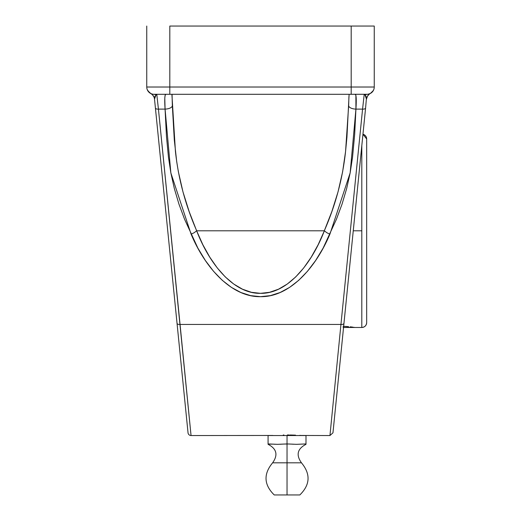 <?xml version="1.0" encoding="UTF-8"?>
<svg xmlns="http://www.w3.org/2000/svg" width="521" height="521" viewBox="0 0 521 521"><rect width="100%" height="100%" fill="white"/><g stroke="black" fill="none" stroke-linecap="round" stroke-linejoin="round"><path stroke-width="0.78" d="M366.667 138.964L366.667 322.629A4.852 4.852 180 0 1 361.808 327.481L361.808 145.639L361.808 230.796L353.258 230.796L361.808 230.796L361.808 327.481A4.852 4.852 0 0 0 366.667 322.629L366.667 138.964A4.852 4.852 180 0 0 362.955 134.249L366.667 138.964M305.996 444.146L305.996 435.543L287.038 435.543L287.038 443.931L287.038 435.543L268.081 435.543L268.081 444.328C276.697 448.77 278.207 454.931 272.62 462.817L287.038 462.817L287.038 443.931L277.563 444.328L268.081 443.931L268.081 435.543L305.996 435.543L305.996 443.931L296.521 444.328L287.038 443.931L287.038 462.817L301.464 462.817C295.869 454.931 297.387 448.77 305.996 444.328L305.996 443.931L302.668 444.055M289.409 443.996L283.776 444.048M293.538 444.25L291.78 444.146M287.038 462.817L287.038 494.95L274.241 494.95L299.842 494.95C310.216 484.732 310.757 474.025 301.464 462.817L287.038 462.817L287.038 494.95L274.241 494.95C263.867 484.732 263.326 474.025 272.62 462.817L287.038 462.817M346.068 302.395L339.438 368.386M301.131 435.458L329.949 435.543L340.942 324.44L180.058 324.44L340.942 324.44L362.57 109.11L355.928 109.11L354.684 134.255L352.561 157.055L350.151 172.9L346.654 188.595L342.063 204.076L336.429 219.263L323.124 248.113L315.609 260.539L307.449 271.304L298.741 280.291L289.578 287.397L280.077 292.528L270.347 295.635L260.5 296.67L250.653 295.635L240.923 292.528L231.422 287.397L222.259 280.291L213.551 271.304L205.391 260.539L197.876 248.113L184.577 219.276L178.957 204.121L174.366 188.674L170.862 172.952L168.446 157.088L166.479 136.554L165.072 109.11L158.43 109.11L191.051 435.543A3.035 3.035 0 0 1 188.035 432.814L158.084 134.639M343.085 326.328L348.048 326.615M352.73 327.116L350.197 326.817M354.13 327.305L343.085 327.481M352.763 235.733L332.965 432.814L329.949 435.543M334.651 416.018L335.687 405.755M335.693 405.638L335.934 403.287M349.109 94.301L346.94 137.16L345.566 151.487L342.629 171.748L338.051 191.8L331.87 211.493L324.303 230.796L196.697 230.796L324.368 230.796L318.136 244.74L311.219 257.172L303.71 267.95L295.694 276.951L287.266 284.056L278.52 289.194L269.565 292.307L260.5 293.343L251.435 292.307L242.48 289.194L233.734 284.056L225.306 276.951L217.29 267.95L209.781 257.172L202.864 244.74L196.632 230.796L189.13 211.493L182.956 191.819L178.377 171.767L176.704 161.647L174.307 140.032L172.347 105.633A7.281 3.328 178 0 1 165.072 109.11C164.46 99.641 164.708 94.698 165.828 94.301L165.111 95.317L164.786 98.293L165.072 109.11L158.43 109.11L156.775 94.301L154.854 96.372L154.503 98.97L188.035 432.814A3.035 3.035 0 0 0 191.051 435.543L180.058 324.44A3.035 1.381 174.3 0 1 177.042 323.352A3.035 1.381 -5.7 0 0 180.058 324.44L158.43 109.11A3.035 1.381 174.3 0 1 155.408 108.029A3.035 1.381 -5.7 0 0 158.43 109.11L156.775 94.301M176.606 319.015L177.713 330.04M162.669 180.286L177.042 323.352M339.549 367.259L339.64 366.387M339.887 363.892L340.291 359.861M341.216 350.705L342.271 340.167M343.313 329.786L343.547 327.481L361.808 327.481C364.752 327.188 366.374 325.573 366.667 322.629M355.889 95.317L355.172 94.301C356.292 94.698 356.54 99.641 355.928 109.11L355.889 95.317M369.669 93.871L370.346 93.467A7.281 7.281 0 0 0 366.478 99.192L364.993 94.692L364.225 94.301L362.57 109.11A3.035 1.381 5.7 0 0 365.592 108.029L366.478 97.609L365.586 95.415L364.225 94.301L362.57 109.11L355.928 109.11A7.281 3.328 -178 0 1 348.653 105.633L345.566 151.487C342.603 178.794 335.511 205.228 324.303 230.796L324.368 230.796C311.017 265.397 286.732 293.929 260.5 293.343C234.268 293.929 209.983 265.397 196.632 230.796L196.697 230.796C185.489 205.241 178.397 178.807 175.434 151.487L171.891 94.301M268.081 443.931L272.822 444.146L268.081 444.146M277.563 444.328L272.822 444.146M345.931 326.459L348.556 326.654M282.304 444.146L279.933 444.276M301.262 444.146L296.521 444.328M274.241 444.231L275.192 444.276M301.164 435.458L299.757 435.367L301.164 435.458M191.051 435.543L272.919 435.458M283.952 434.996L283.261 435.009M289.181 434.983L287.364 434.97M295.531 435.146L290.021 434.989M373.752 89.664L372.469 91.787M368.542 94.796L369.467 94.014L367.611 95.955L366.51 98.912L367.481 96.164M367.611 95.962L368.06 95.336M371.981 92.295L373.29 90.621A7.281 7.281 0 0 0 373.681 89.84M151.559 94.027L148.524 91.774M147.248 89.664L149.28 92.53L152.204 94.555M154.118 97.414L153.421 96.007L154.112 97.407M374.247 26.05L374.247 87.02L374.247 26.05L351.193 26.05L374.247 26.05M152.451 94.796L153.962 97.03M371.727 92.53A7.281 7.281 0 0 1 366.966 94.301A7.281 7.281 0 0 0 374.247 87.02L146.753 87.02L146.753 26.05L146.753 87.02L169.807 87.02L169.807 26.05L351.193 26.05L169.807 26.05L169.807 87.02L351.193 87.02L351.193 26.05L351.193 87.02L374.247 87.02A7.281 7.281 0 0 1 366.966 94.301L154.034 94.301L367.312 94.288M343.958 323.352L365.592 108.029A3.035 1.381 -174.3 0 1 362.57 109.11L340.942 324.44A3.035 1.381 5.7 0 0 343.958 323.352A3.035 1.381 -174.3 0 1 340.942 324.44L329.949 435.543L340.942 324.44M374.13 88.316L373.863 89.358L374.13 88.316M374.208 87.789A7.281 7.281 0 0 1 374.098 88.479M153.688 94.288L154.034 94.301A7.281 7.281 0 0 1 146.753 87.02A7.281 7.281 0 0 0 154.034 94.301A7.281 6.076 -90 0 1 156.007 94.692L154.522 99.192A7.281 7.281 0 0 0 150.673 93.474L150.654 93.467A7.281 7.281 0 0 1 150.667 93.474L147.71 90.621M146.87 88.309L147.137 89.358L146.87 88.309M368.021 94.223L370.346 93.467L373.29 90.621M351.193 87.02L351.193 94.301L351.193 87.02M169.807 87.02L169.807 94.301L169.807 87.02M151.507 93.845L152.979 94.223M369.493 93.845L370.197 93.546A7.281 7.281 0 0 1 370.346 93.467L369.376 94.08M366.966 94.301L364.993 94.692A7.281 6.076 90 0 1 366.791 94.301M156.007 94.692L154.034 94.301M366.777 97.733L367.077 96.939M353.062 94.301L354.117 94.301L353.062 94.301M171.435 94.301L169.918 94.301M348.927 96.47L348.653 105.633A7.281 3.328 2 0 0 355.928 109.11L350.151 172.9L329.897 234.183L326.784 232.698L329.897 234.183C315.381 268.758 288.999 297.257 260.5 296.67C232.001 297.257 205.619 268.758 191.103 234.183L194.216 232.698L191.103 234.183L170.862 172.952L165.072 109.11A7.281 3.328 -2 0 0 172.347 105.633L172.047 94.301M194.216 232.698L196.632 230.796L194.216 232.698M326.784 232.698L324.368 230.796L326.784 232.698M351.082 94.301L349.565 94.301"/></g></svg>
